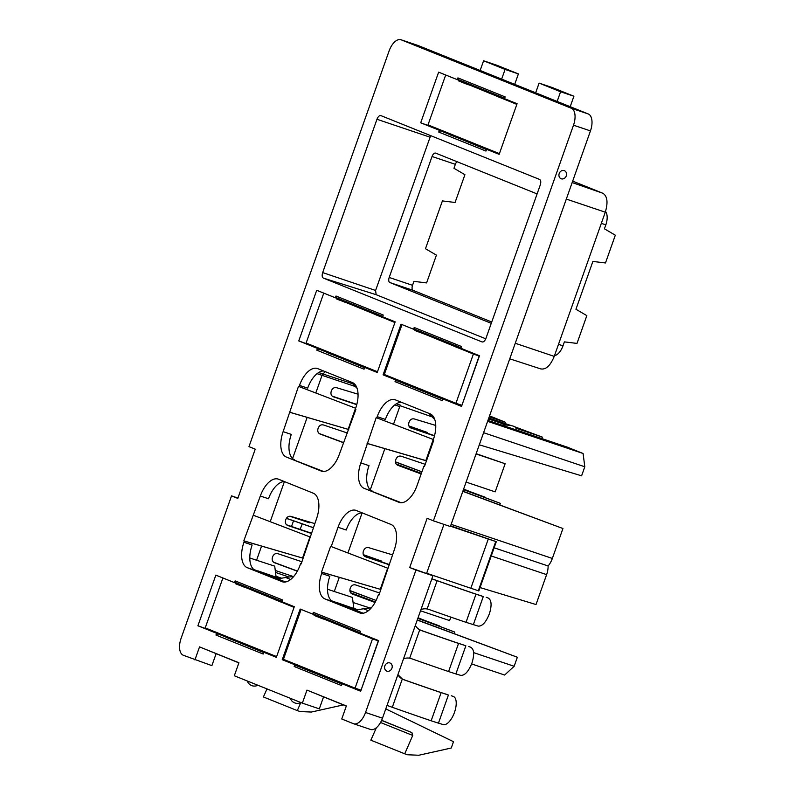 <?xml version="1.0" encoding="UTF-8"?>
<svg xmlns="http://www.w3.org/2000/svg" width="795" height="795" viewBox="0 0 795 795"><rect width="100%" height="100%" fill="white"/><g stroke="black" fill="none" stroke-linecap="round" stroke-linejoin="round"><path stroke-width="1.19" d="M420.515 610.798L449.592 620.577L450.825 617.109M417.296 619.901L517.356 657.236L417.236 620.06M378.917 595.117L378.311 594.938L378.897 595.177L394.27 549.882A22.389 11.567 -71.4 0 0 391.001 524.452L356.259 510.479A22.389 11.567 -71.4 0 0 355.941 510.37A22.389 11.567 -71.4 0 0 338.044 527.264L346.222 530.017A22.389 11.567 -71.4 0 1 362.023 512.805M360.324 613.124L359.678 612.905A22.389 11.567 -71.4 0 0 359.996 613.015A22.389 11.567 -71.4 0 0 377.893 596.121L378.311 594.938M471.624 663.924L504.636 675.044L514.156 666.28L517.356 657.236M451.133 524.342L552.346 558.448A14.181 7.324 108.6 0 1 548.093 565.97A14.181 7.324 108.6 0 1 546.612 574.626L536.019 604.538L480.051 587.565M462.869 491.191L562.94 528.526L462.819 491.34M552.346 558.448L562.94 528.526M463.475 489.501L500.363 503.354L499.807 504.914M417.743 45.395A14.926 7.712 -71.4 0 1 417.961 45.464A14.926 7.712 -71.4 0 1 418.17 45.544L401.217 39.829A14.926 7.712 -71.4 0 0 400.998 39.75A14.926 7.712 -71.4 0 0 389.073 51.019L248.974 446.641L255.235 449.165L237.804 498.395L231.534 495.871L181.101 638.306A14.926 7.712 -71.4 0 0 183.287 655.249L211.877 665.644L216.131 653.639L199.535 646.892L194.924 659.93M370.341 729.383A14.926 7.712 -71.4 0 0 370.559 729.462L353.606 723.748A14.926 7.712 -71.4 0 1 353.387 723.669L341.751 718.988L346.362 705.95L306.969 690.1L302.358 703.138L234.316 675.77L238.927 662.742L199.535 646.892M353.606 723.748A14.926 7.712 -71.4 0 0 365.531 712.479L415.964 570.055L409.703 567.531L427.134 518.3L433.404 520.824L573.503 125.193A14.926 7.712 -71.4 0 0 571.317 108.249L401.217 39.829M321.786 471.266L286.399 457.075L323.545 471.485M321.13 471.047A22.389 11.567 -71.4 0 0 321.458 471.167A22.389 11.567 -71.4 0 0 339.346 454.263L355.892 409.435L355.305 409.206L355.723 408.024A22.389 11.567 -71.4 0 0 352.453 382.604L317.712 368.632A22.389 11.567 -71.4 0 0 317.394 368.512A22.389 11.567 -71.4 0 0 299.496 385.406L299.079 386.589L298.493 386.36L283.119 431.655A22.389 11.567 -71.4 0 0 286.399 457.075M399.488 502.519L364.1 488.329L401.256 502.738M424.49 466.407L423.894 466.228L424.47 466.466L433.593 440.698L433.017 440.46L433.434 439.277A22.389 11.567 -71.4 0 0 430.165 413.857L395.423 399.885A22.389 11.567 -71.4 0 0 395.105 399.766A22.389 11.567 -71.4 0 0 377.208 416.659L376.79 417.852L376.204 417.614L360.831 462.909A22.389 11.567 -71.4 0 0 364.1 488.329M423.894 466.228L417.057 485.526A22.389 11.567 -71.4 0 1 399.16 502.42A22.389 11.567 -71.4 0 1 398.842 502.301M359.678 612.905L324.936 598.933L333.115 601.686A22.389 11.567 -71.4 0 1 329.846 576.266L321.667 573.503A22.389 11.567 -71.4 0 0 324.936 598.933M321.667 573.503L322.084 572.32L321.508 572.092L330.631 546.324L331.207 546.562L338.044 527.264M282.613 581.861L247.225 567.67L255.404 570.432A22.389 11.567 -71.4 0 1 252.134 545.012L243.956 542.25L244.373 541.067L243.797 540.839L260.333 496.01A22.389 11.567 -71.4 0 1 278.23 479.107A22.389 11.567 -71.4 0 1 278.548 479.226L313.29 493.198A22.389 11.567 -71.4 0 1 316.559 518.618L301.186 563.913L300.599 563.685L301.206 563.864M281.967 581.642A22.389 11.567 -71.4 0 0 282.285 581.761A22.389 11.567 -71.4 0 0 300.182 564.867L300.599 563.685M243.956 542.25A22.389 11.567 -71.4 0 0 247.225 567.67M540.272 184.947L485.974 338.272C484.851 341.005 483.539 342.218 482.028 341.92L323.376 278.111C322.064 277.266 321.826 275.428 322.671 272.596L376.969 119.27C378.092 116.537 379.404 115.325 380.924 115.623L539.567 179.431C540.888 180.276 541.117 182.115 540.272 184.947M457.92 77.9L457.294 79.659L438.631 72.156L420.704 122.798L439.357 130.3L438.741 132.059L485.974 151.06L486.6 149.301L499.151 154.349L517.078 103.708L504.527 98.66L505.153 96.901L457.92 77.9L458.566 79.689L504.676 98.242M479.286 355.673L461.547 406.394L442.885 398.891L442.268 400.64L395.026 381.65L396.675 380.626L442.785 399.17M397.828 380.596L395.652 379.891L395.026 381.65M395.652 379.891L383.101 374.842L401.038 324.201L413.589 329.249L414.205 327.49L414.861 329.279L460.971 347.822M461.547 406.394L479.484 355.753L460.822 348.25L461.448 346.491L414.205 327.49M335.997 296.028L335.371 297.787L316.708 290.284L298.781 340.926L317.444 348.429L316.817 350.188L364.05 369.188L364.676 367.429L377.228 372.477L395.165 321.836L382.614 316.788L383.23 315.029L335.997 296.028L336.643 297.827L382.763 316.37M276.362 657.326L294.289 606.694L281.738 601.646L282.364 599.887L235.121 580.887L234.505 582.646L215.843 575.133L197.905 625.774L216.568 633.287L215.952 635.046L263.185 654.037L263.801 652.278L276.362 657.326M360.433 689.951L342.019 683.74L360.682 691.243L378.609 640.601L359.946 633.098L360.572 631.339L313.339 612.339L312.713 614.098L300.162 609.049L282.225 659.691L294.786 664.739L294.16 666.498L295.81 665.475L341.92 684.018M342.019 683.74L341.393 685.499L294.16 666.498M473.601 652.615L514.156 666.28M479.296 444.803L581.602 475.827L584.802 466.784L483.589 432.689M548.093 565.97L494.132 547.795M331.207 546.562L387.771 568.216M365.283 556.699L389.023 564.698M365.114 556.629L365.462 556.768C363.355 555.775 362.649 553.966 363.335 551.332L363.573 550.657C364.666 548.212 366.336 547.198 368.592 547.626L392.501 554.86M351.281 593.468L375.111 602.322M417.892 618.212L454.78 632.065L454.223 633.625M396.854 464.757L421.211 473.8M397.589 465.204L421.151 473.959M463.425 489.641L500.363 503.354M367.668 443.61L426.458 460.852M425.236 464.32L401.078 456.191C398.792 455.704 397.093 456.698 395.97 459.192L395.731 459.868C395.036 462.442 395.711 464.25 397.758 465.264L397.669 465.234M237.934 498.028L231.534 495.871M216.131 653.649L238.878 662.881M302.358 703.138L319.312 708.852L323.565 696.847L306.969 690.1M323.565 696.857L346.312 706.099M381.65 720.3L411.919 732.612L381.59 720.419M370.559 729.462A14.926 7.712 -71.4 0 0 382.484 718.193L365.531 712.479M415.964 570.055L432.927 575.769L382.484 718.193M388.815 671.219A4.353 3.727 111.9 0 0 392.193 666.121A4.353 3.727 111.9 0 0 387.98 662.871A4.353 3.727 111.9 0 0 384.601 667.969A4.353 3.727 111.9 0 0 388.815 671.219M432.927 575.769L409.703 567.531M443.958 524.382L426.657 573.245L470.839 588.25L488.279 539.02L450.487 526.181M573.503 125.193L590.456 130.907L450.358 526.538L433.404 520.824M563.158 178.875A4.353 3.727 111.9 0 0 566.537 173.787A4.353 3.727 111.9 0 0 562.323 170.537A4.353 3.727 111.9 0 0 558.945 175.635A4.353 3.727 111.9 0 0 563.158 178.875M590.456 130.907A14.926 7.712 -71.4 0 0 588.28 113.963L571.317 108.249M418.17 45.544L588.28 113.963M283.119 431.655L291.298 434.408A22.389 11.567 -71.4 0 0 294.567 459.828M289.956 412.357L348.14 429.34L355.544 408.213M289.37 412.128L348.031 429.3M299.079 386.589L355.613 408.242L353.616 413.867L354.232 414.116L353.616 413.867M323.476 370.947A22.389 11.567 -71.4 0 0 307.675 388.159L299.496 385.406M346.183 434.974L346.779 435.143M360.831 462.909L369.009 465.661A22.389 11.567 -71.4 0 0 372.279 491.081M367.081 443.381L425.742 460.553M433.255 439.466L425.852 460.593M376.79 417.852L433.325 439.496L431.327 445.121L431.943 445.369L431.327 445.121M401.187 402.2A22.389 11.567 -71.4 0 0 385.386 419.422L377.208 416.659M363.236 613.223L331.515 600.732M327.5 589.224L334.278 591.5L339.286 577.349L380.268 589.304L382.266 583.679L382.872 583.928M322.084 572.32L339.286 577.349M321.508 572.092L380.159 589.264M387.672 568.177L380.268 589.304M285.524 581.97L253.804 569.478M249.789 557.961L256.566 560.246L261.575 546.095L302.557 558.05L304.555 552.426L305.161 552.674M244.373 541.067L261.575 546.095M309.961 536.923L302.557 558.05M243.797 540.839L302.448 558.01M253.506 515.299L310.06 536.963M284.312 481.551A22.389 11.567 -71.4 0 0 268.511 498.763L260.333 496.01M485.775 338.799L376.144 294.697L375.598 290.463L430.651 135.627M459.51 80.404L457.294 79.659M499.3 153.932L486.6 149.301M486.5 149.579L441.603 131.215M438.741 132.059L440.38 131.036M441.533 131.006L439.357 130.3M441.404 130.648L439.377 129.466M439.337 129.575L420.704 122.798M428.127 125.54L428.316 125.014M445.757 75.763L445.985 75.108M461.309 405.102L442.885 398.891M396.675 380.626L397.987 381.073M383.101 374.842L397.699 380.239M415.805 329.985L413.589 329.249M337.597 298.532L335.371 297.787M377.377 372.06L364.676 367.429M364.577 367.717L319.689 349.343M316.817 350.188L318.467 349.164M319.61 349.134L317.444 348.429M319.491 348.776L317.453 347.594M317.414 347.713L298.781 340.926M306.204 343.678L306.393 343.142M323.833 293.892L324.062 293.246M276.501 656.918L263.801 652.278M263.702 652.566L218.814 634.201M215.952 635.046L217.592 634.022M218.864 634.052L216.568 633.287M218.615 633.635L216.588 632.442M216.548 632.562L197.905 625.774M205.339 628.527L205.527 628M222.968 578.75L223.196 578.094M236.721 583.381L234.505 582.646M235.121 580.887L235.777 582.675L281.887 601.219M282.225 659.691L296.823 665.087M296.962 665.465L294.786 664.739M314.939 614.843L312.713 614.098M313.339 612.339L313.985 614.128L360.095 632.681M378.42 640.522L360.682 691.243M295.81 665.475L297.121 665.922M466.099 482.088L495.176 491.866L505.133 463.733L476.155 453.687M487.613 421.33L583.093 453.498L584.802 466.784M487.941 420.416L567.401 447.188L583.093 453.498M364.279 556.063L389.113 564.45M352.016 593.915L375.041 602.461M417.842 618.351L454.78 632.065M410.687 427.919L411.035 428.058C408.928 427.064 408.223 425.255 408.918 422.622L409.157 421.946C410.25 419.502 411.919 418.488 414.165 418.915L435.759 425.454M541.812 438.562L542.329 437.101L515.955 428.217M514.594 426.736L542.329 437.101M488.776 418.041L511.225 425.603M266.991 688.917L263.403 696.967L297.3 710.601L300.808 702.542M343.828 704.807L311.362 712.042L300.172 711.555L297.3 710.601M376.393 727.713L370.838 740.175L404.734 753.809L412.734 735.445L411.919 732.612M385.784 708.892L453.498 741.685L451.262 748.016L418.796 755.25L407.606 754.763L404.734 753.809M319.878 433.951L343.44 442.696M395.453 462.004L421.906 471.823M347.524 433.066L323.366 424.937C321.081 424.451 319.381 425.444 318.258 427.939L318.02 428.614C317.324 431.188 318 432.987 320.047 434.01L319.958 433.981M348.14 429.34L348.747 429.588M332.976 396.665L356.756 404.685M358.048 394.201L336.454 387.662C334.208 387.235 332.539 388.248 331.445 390.693L331.207 391.369C330.511 394.002 331.217 395.811 333.324 396.804L333.155 396.735M408.918 425.961L427.422 432.47L409.067 426.299M396.168 464.022L421.36 473.383M463.624 489.084L485.129 497.541M410.866 427.988L434.467 435.938M400.163 405.748L432.092 416.868M396.367 403.8L400.601 405.221A2.236 1.153 -71.4 0 0 399.756 406.593L393.505 424.252M335.649 602.133L353.845 608.473L352.423 597.393L334.278 591.5M353.825 608.344L357.78 609.725M356.408 609.954L346.729 606.585M352.096 593.944L352.175 593.974C350.138 592.961 349.462 591.152 350.148 588.578L350.386 587.903C351.509 585.408 353.209 584.414 355.494 584.901L379.652 593.03M353.079 602.501L369.923 607.976M363.335 554.672L381.848 561.181L363.494 555.009M350.585 592.732L375.329 601.924M418.041 617.794L439.555 626.251M257.938 570.87L276.133 577.22L274.712 566.139L256.566 560.236M278.697 578.7L269.018 575.332M274.305 562.661L297.33 571.207M349.87 590.715L376.085 600.444L349.86 590.546M301.941 561.777L277.783 553.648C275.497 553.161 273.798 554.155 272.675 556.649L272.437 557.325C271.751 559.899 272.427 561.697 274.464 562.721L274.384 562.691M287.571 525.445L311.312 533.445M287.402 525.376L287.75 525.515C285.644 524.521 284.938 522.712 285.624 520.079L285.862 519.403C286.955 516.959 288.625 515.945 290.881 516.372L314.79 523.607M537.102 193.91L435.69 153.127A4.482 2.315 108.6 0 0 435.62 153.107A4.482 2.315 108.6 0 0 432.043 156.486L389.202 277.455A4.482 2.315 108.6 0 0 389.858 282.543L491.27 323.327M480.607 146.817L449.225 134.514M436.892 396.407L405.51 384.094M358.684 364.945L327.302 352.642M257.819 649.803L226.426 637.491M304.644 668.953L336.027 681.255M309.99 522.156L309.742 522.881L289.787 516.233M470.839 588.25L478.868 590.904L496.299 541.673L488.279 539.02M496.299 541.673L450.606 525.833M506.614 425.067L488.458 418.955M480.15 70.477L483.589 60.778L496.915 65.27L518.4 73.915L514.693 84.369M501.645 79.112L505.073 69.423L518.4 73.915M535.661 92.796L539.09 83.107L552.416 87.599L573.901 96.235L570.204 106.689M557.146 101.442L560.584 91.753L573.901 96.235M509.744 358.823L540.66 368.88C545.847 369.904 550.379 365.73 554.234 356.379L605.283 212.195C608.195 202.457 607.38 196.136 602.848 193.255L572.678 181.121M489.213 416.799L505.382 422.244L489.541 415.884M505.382 422.244L505.56 423.695M396.347 464.26L421.3 473.532M463.565 489.223L485.228 497.272M350.774 592.971L375.26 602.063M417.991 617.934L439.645 625.983M273.569 562.214L297.409 571.068M319.143 433.504L343.5 442.547M395.443 461.835L421.916 471.803M505.133 463.733L476.056 453.955M434.537 435.68L409.852 427.352M478.252 590.933L495.683 541.703M332.141 396.099L356.826 404.426M427.173 433.196L427.422 432.47M381.59 561.906L381.848 561.181M286.568 524.809L311.401 533.187M432.043 156.486L455.366 164.336A4.482 2.315 108.6 0 1 456.966 161.683M455.366 164.336L453.965 168.292L464.916 174.691L455.078 202.477L442.408 200.916L425.474 248.736L436.425 255.135L426.587 282.921L413.927 281.36L412.526 285.316A4.482 2.315 108.6 0 0 413.181 290.394L491.747 321.995M505.073 69.423L483.589 60.778M560.584 91.753L539.09 83.107M554.493 355.643A12.819 6.618 108.6 0 0 562.989 345.835L564.39 341.88L577.001 343.41L586.839 315.635L575.948 309.255L592.881 261.436L605.482 262.966L615.32 235.191L604.429 228.811L605.83 224.856L601.338 223.345M605.522 211.5A12.819 6.618 108.6 0 1 605.83 224.856M335.709 680.361L336.186 681.712M343.231 683.382L343.539 684.256M347.047 685.459L347.564 685.131M365.173 635.195L360.652 634.102L361.337 633.655M360.652 634.102L353.129 631.071L354.282 630.336M314.432 615.161L372.497 638.912L355.067 688.142L360.86 690.1M365.322 635.622L378.301 640.85L372.497 638.912M353.467 630.862L326.288 619.931M315.247 614.644L314.095 615.37L321.617 618.401L326.308 619.981L325.94 618.937M300.878 610.103L283.437 659.333L355.067 688.142M321.617 618.401L322.77 617.665M304.197 667.681L304.674 669.042M307.605 670.016L308.53 669.43M296.674 664.66L297.151 666.011M257.5 648.899L257.978 650.26M265.023 651.93L265.321 652.794M268.839 653.997L269.356 653.669M286.955 603.743L282.434 602.64L283.129 602.203M282.434 602.64L274.921 599.619L276.074 598.883M236.224 583.699L294.051 607.36M294.18 607.012L287.114 604.17M275.259 599.4L248.08 588.469M237.039 583.182L235.886 583.918L248.09 588.519L247.732 587.485M222.67 578.651L205.229 627.881L276.62 656.591M243.399 586.939L244.562 586.203M225.989 636.229L226.466 637.58M229.397 638.554L230.321 637.968M218.466 633.198L218.943 634.559M480.289 145.922L480.766 147.274M487.812 148.943L488.12 149.818M491.628 151.02L492.145 150.692M509.754 100.756L505.232 99.663L505.918 99.216M505.232 99.663L497.71 96.632L498.863 95.897M459.013 80.722L516.839 104.374M516.969 104.026L509.903 101.184M498.048 96.424L470.869 85.492M459.828 80.196L458.675 80.931L466.198 83.962L470.888 85.542L470.521 84.499M445.458 75.664L428.018 124.895L499.409 153.614M466.198 83.962L467.351 83.227M448.778 133.242L449.255 134.603M452.186 135.577L453.11 134.991M441.255 130.221L441.732 131.573M436.584 395.512L437.061 396.864M444.107 398.534L444.405 399.408M447.913 400.61L448.44 400.273M466.039 350.347L461.517 349.243L462.213 348.806M461.517 349.243L453.995 346.222L455.157 345.487M415.298 330.313L473.373 354.053L455.933 403.294L461.736 405.241M466.188 350.774L479.176 356.001L473.373 354.053M454.333 346.004L427.154 335.073M416.123 329.786L414.96 330.521L427.173 335.132L426.816 334.089M401.743 325.254L384.313 374.485L455.933 403.294M422.483 333.542L423.646 332.817M405.072 382.832L405.539 384.194M408.481 385.168L409.405 384.571M397.55 379.811L398.027 381.163M358.376 364.05L358.843 365.412M365.889 367.071L366.197 367.946M369.705 369.148L370.231 368.82M387.831 318.894L383.309 317.791L384.005 317.354M383.309 317.791L375.787 314.77L376.949 314.035M337.09 298.85L394.926 322.512M395.045 322.164L387.98 319.322M376.124 314.552L348.945 303.62M337.915 298.334L336.752 299.069L348.965 303.67L348.598 302.627M323.535 293.792L306.105 343.033L377.486 371.742M344.275 302.09L345.428 301.355M326.854 351.38L327.331 352.732M330.263 353.705L331.197 353.119M319.342 348.349L319.809 349.711M446.522 694.333L440.172 692.266L448.41 695.029L438.452 723.162L443.242 724.583A14.926 6.509 -69.8 0 0 454.482 712.37A14.926 6.509 -69.8 0 0 453.389 696.509A14.926 6.509 -69.8 0 0 453.21 696.45L451.669 695.883M438.452 723.162L431.148 720.787A94.913 2.415 -160.5 0 1 392.293 707.302L387.006 705.433M431.148 720.787L441.116 692.654A94.913 2.415 -160.5 0 1 403.92 679.765L402.3 679.039L392.293 707.302M440.172 692.266A92.677 2.355 -160.5 0 1 403.86 679.675L402.3 679.039A11.2 11.19 162.1 0 1 397.897 674.687M431.854 578.78L437.101 580.638A92.677 2.355 -160.5 0 0 475.042 593.805L475.986 594.193A94.913 2.415 -160.5 0 1 437.121 580.708L437.101 580.638M481.392 595.862L475.042 593.805M486.192 597.284L488.08 597.979C491.578 599.947 492.006 605.253 489.352 613.899C485.954 622.336 482.207 626.41 478.113 626.112L466.019 622.326A94.913 2.415 -160.5 0 1 428.823 609.427L427.114 608.97A11.2 11.19 162.1 0 0 420.953 609.586M473.323 624.701L483.281 596.558L475.986 594.193L466.019 622.326M415.328 625.456A11.2 11.19 162.1 0 0 419.73 629.809L409.673 658.2A11.2 11.19 162.1 0 0 403.512 658.817M415.338 625.436A11.2 11.19 162.1 0 0 419.71 629.739L421.36 630.524L419.71 629.739M463.962 645.103L457.612 643.036A92.677 2.355 -160.5 0 1 421.29 630.445M457.612 643.036L465.85 645.798L455.883 673.931L448.589 671.556A94.913 2.415 -160.5 0 1 411.393 658.657L409.673 658.2M468.752 646.524L470.64 647.219C474.148 649.177 474.575 654.484 471.922 663.139C468.523 671.566 464.777 675.641 460.683 675.353L455.883 673.931M515.597 429.737A18.663 5.227 -7 0 0 515.995 428.416A18.663 5.227 -7 0 0 513.699 426.309A18.663 5.227 -7 0 0 501.774 425.077M397.897 674.667L402.28 678.97M448.589 671.556L458.546 643.423A94.913 2.415 -160.5 0 1 421.36 630.524M357.074 388.288A78.109 66.859 -68.1 0 1 353.864 385.058L351.112 382.067M355.504 610.113L363.434 608.751A78.109 66.859 -68.1 0 1 371.265 607.907M277.793 578.859L285.723 577.498A78.109 66.859 -68.1 0 1 293.554 576.653M434.786 419.551A78.109 66.859 -68.1 0 1 431.576 416.312L428.823 413.321M431.834 578.84L437.121 580.708L427.114 608.97M286.339 518.41A92.677 2.355 -160.5 0 1 293.534 520.795L313.329 527.751M286.379 518.35A94.913 2.415 -160.5 0 1 292.331 520.318L313.021 527.572A14.926 14.916 72.1 0 1 313.349 527.691M491.24 555.963L546.612 574.626M362.132 512.845L347.922 552.962M384.869 448.638L370.291 489.8M307.158 417.385L292.58 458.546M317.086 373.66L322.045 375.339L315.794 392.988M394.797 404.923L399.756 406.593M270.211 521.709L284.421 481.591M323.376 278.111L376.144 294.697M375.598 290.463L322.671 272.596M376.969 119.27L429.896 137.138M412.734 735.445L380.547 722.496M355.256 386.509L322.045 375.339A2.236 1.153 -71.4 0 1 322.889 373.968L318.656 372.547M280.029 578.472L276.123 577.11M293.574 576.633L275.269 570.462M602.848 193.255L572.162 182.562M605.283 212.195L566.318 199.078M554.234 356.379L515.259 343.261M325.354 371.702L322.889 373.968L352.682 383.756M276.014 576.266L281.619 578.204M275.517 572.41L288.923 577.031M389.202 277.455L412.526 285.316M389.858 282.543L413.181 290.394M562.989 345.835L558.497 344.324M453.21 696.45L451.322 695.754M353.864 385.058L356.031 385.923M363.434 608.751L368.343 610.729M285.723 577.498L290.632 579.476M431.576 416.312L433.742 417.186M302.249 523.746L300.162 529.4M292.331 520.318L293.534 520.795L291.517 526.479M417.961 45.464L400.998 39.75M290.294 698.288A7.463 7.463 0 0 0 300.838 702.532M247.325 681.007A7.463 7.463 0 0 0 257.868 685.25M453.389 696.509L451.49 695.814M516.174 429.926L515.995 428.416"/></g></svg>
